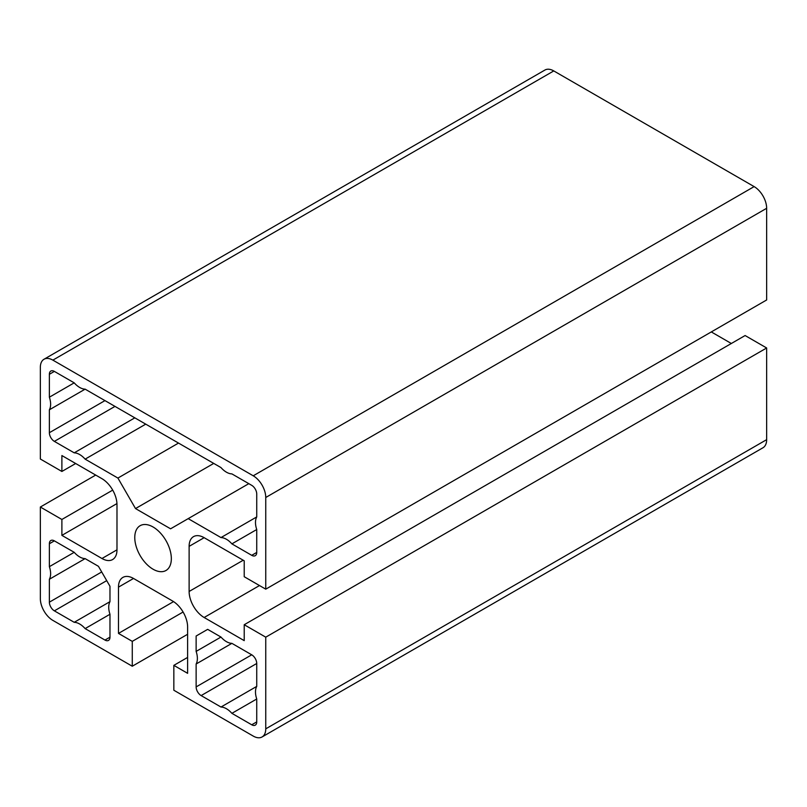 <?xml version="1.0" encoding="UTF-8"?>
<svg xmlns="http://www.w3.org/2000/svg" width="807" height="807" viewBox="0 0 807 807"><rect width="100%" height="100%" fill="white"/><g stroke="black" fill="none" stroke-linecap="round" stroke-linejoin="round"><path stroke-width="1.21" d="M153.048 526.981A25.854 14.93 -120 0 0 140.125 525.7A25.854 14.93 -120 0 0 136.161 546.42A25.854 14.93 -120 0 0 153.048 569.207A25.854 14.93 -120 0 0 165.98 570.488A25.854 14.93 -120 0 0 169.944 549.769A25.854 14.93 -120 0 0 153.048 526.981M49.368 397.195A17.714 10.229 60 0 1 49.368 409.805L49.368 432.703A7.081 4.085 -120 0 0 54.372 441.379L74.214 452.838A17.714 10.229 60 0 1 79.671 454.543A17.714 10.229 60 0 1 85.128 459.143L117.913 478.067L135.515 508.571L170.58 528.807L188.192 518.639L220.977 537.573A17.714 10.229 60 0 1 226.434 539.278A17.714 10.229 60 0 1 231.891 543.868L256.737 529.523A17.714 10.229 60 0 1 256.737 516.924L256.737 494.015A7.081 4.085 -120 0 0 251.723 485.34L231.891 473.891A17.714 10.229 60 0 1 220.977 467.586L85.128 389.156A17.714 10.229 60 0 1 74.214 382.851L54.372 371.402A7.081 4.085 -120 0 0 50.831 371.049A7.081 4.085 -120 0 0 49.368 374.287L49.368 397.195L74.214 382.851M220.977 537.573L256.737 516.924M49.368 566.665A17.714 10.229 60 0 1 49.368 579.265L49.368 602.173A7.081 4.085 -120 0 0 54.372 610.849L74.214 622.308A17.714 10.229 60 0 1 79.671 624.013A17.714 10.229 60 0 1 85.128 628.603L109.974 614.258A17.714 10.229 60 0 1 109.974 601.659L109.974 586.286L98.444 566.312L85.128 558.626A17.714 10.229 60 0 1 74.214 552.321L54.372 540.861A7.081 4.085 -120 0 0 50.831 540.519A7.081 4.085 -120 0 0 49.368 543.757L49.368 566.665L74.214 552.321M74.214 622.308L109.974 601.659M196.131 636.017L196.131 651.4A17.714 10.229 60 0 1 196.131 664L196.131 686.908A7.081 4.085 -120 0 0 201.135 695.584L220.977 707.033A17.714 10.229 60 0 1 226.434 708.738A17.714 10.229 60 0 1 231.891 713.338L256.737 698.993A17.714 10.229 60 0 1 256.737 686.384L256.737 663.485A7.081 4.085 -120 0 0 251.723 654.81L231.891 643.35A17.714 10.229 60 0 1 220.977 637.056L207.661 629.359L196.131 636.017L207.661 629.359M220.977 707.033L256.737 686.394M74.214 452.838L134.819 417.844M61.887 471.459L61.887 455.552L101.964 478.692A21.254 12.266 60 0 1 116.985 504.718L116.985 549.829A21.254 12.266 60 0 1 112.587 559.564A21.254 12.266 60 0 1 101.964 558.505L61.887 535.374L61.887 519.466L40.35 507.028L40.35 598.703A17.714 10.229 -120 0 0 52.869 620.391L132.267 666.229L132.267 641.363L118.488 633.404L118.488 587.133A21.254 12.266 60 0 1 122.896 577.409A21.254 12.266 60 0 1 133.518 578.458L172.587 601.013A21.254 12.266 60 0 1 187.617 627.049L187.617 673.32L173.838 665.361L173.838 690.237L253.227 736.075A17.714 10.229 -120 0 0 262.083 736.952A17.714 10.229 -120 0 0 265.755 728.842L265.755 637.167L766.65 347.978L745.113 335.541L244.218 624.729L244.218 640.637L204.141 617.496A21.254 12.266 60 0 1 189.12 591.47L189.12 546.359A21.254 12.266 60 0 1 193.519 536.635A21.254 12.266 60 0 1 204.141 537.684L244.218 560.815L244.218 576.723L265.755 589.16L766.65 299.972L766.65 208.297A17.714 10.229 -120 0 0 754.131 186.609L553.773 70.925A17.714 10.229 -120 0 0 544.917 70.048L44.022 359.246A17.714 10.229 -120 0 0 40.35 367.346L40.35 459.022L61.887 471.459L75.666 463.511M173.838 665.361L187.617 657.412M262.083 736.952L762.978 447.754A17.714 10.229 -120 0 0 766.65 439.654L766.65 347.978M265.755 637.167L244.218 624.729M731.334 343.489L711.3 331.929M265.755 589.16L265.755 497.485A17.714 10.229 -120 0 0 253.227 475.797L52.869 360.124A17.714 10.229 -120 0 0 44.022 359.246M61.887 535.374L116.954 503.578M61.887 519.466L112.708 490.121M40.35 507.028L95.7 475.071M132.267 666.229L187.617 634.272M132.267 641.363L183.088 612.019M118.488 633.404L173.555 601.619M188.192 518.639L248.808 483.655M135.515 508.571L213.744 463.41M117.913 478.067L178.518 443.073M85.128 459.143L145.734 424.149M49.368 409.805L85.128 389.156M231.891 543.868L251.723 555.327A7.081 4.085 -120 0 0 255.274 555.67A7.081 4.085 -120 0 0 256.737 552.432L256.737 529.523M196.131 651.4L220.977 637.056M196.131 664L231.891 643.35M231.891 713.338L251.723 724.787A7.081 4.085 -120 0 0 255.274 725.14A7.081 4.085 -120 0 0 256.737 721.902L256.737 698.993M85.128 628.603L104.971 640.062A7.081 4.085 -120 0 0 108.511 640.405A7.081 4.085 -120 0 0 109.974 637.167L109.974 614.258M49.368 579.265L85.128 558.626M265.755 728.842L766.65 439.654M204.141 617.496L259.491 585.549M189.12 591.47L243.21 560.24M189.12 546.359L204.141 537.684M265.755 497.485L766.65 208.297M253.227 475.797L754.131 186.609M52.869 360.124L553.773 70.925M101.964 558.505L116.985 549.829M118.488 587.133L133.518 578.458M54.372 441.379L114.987 406.395M49.368 432.703L104.971 400.605M49.368 374.287L54.372 371.402M251.723 555.327L256.737 552.432M251.723 724.787L256.737 721.902M201.135 695.584L256.737 663.485M196.131 686.908L251.734 654.81M49.368 543.757L54.372 540.861M104.971 640.062L109.974 637.167M54.372 610.849L106.716 580.637M49.368 602.173L101.702 571.961"/></g></svg>

